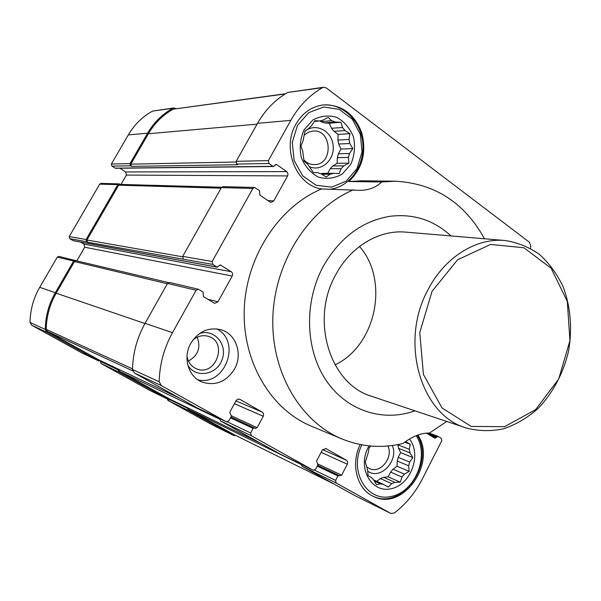 <?xml version="1.0" encoding="UTF-8"?>
<svg xmlns="http://www.w3.org/2000/svg" width="601" height="601" viewBox="0 0 601 601"><rect width="100%" height="100%" fill="white"/><g stroke="black" fill="none" stroke-linecap="round" stroke-linejoin="round"><path stroke-width="0.9" d="M370.945 446.047L369.059 447.888L368.18 453.011L365.303 462.026L367.572 469.824L368.052 475.526L371.365 477.495L373.649 479.966L376.504 484.684L380.501 483.873L383.686 484.519L373.537 479.868M380.501 483.873L374.258 481.003M383.648 477.292L380.456 478.584L391.709 483.67L394.94 482.348L383.648 477.292L388.193 476.826L390.627 472.085L393.016 469.216L397.021 466.233L397.223 461.027L398.193 457.353L400.619 452.636L398.546 448.323L397.854 444.575M394.94 482.348L400.228 482.175L402.001 477.044L404.42 474.129L393.016 469.216M402.001 477.044L390.627 472.085M404.42 474.129L409.176 471.379L408.68 465.79L409.672 462.056L398.193 457.353M408.68 465.79L397.223 461.027M409.672 462.056L412.834 457.541L410.032 452.884L409.334 449.3L397.847 444.793M410.032 452.884L398.546 448.323M333.532 173.336L339.227 173.531L341.21 168.648L343.832 165.838L348.918 163.141L348.43 157.409L349.481 153.48L352.817 148.605L349.82 143.519L349.038 139.485L349.917 133.677L345.012 130.582L342.585 127.502L340.925 122.273L335.215 122.011L331.76 120.711L328.138 117.45L322.97 120.155L319.409 121.019L314.939 120.636L311.551 125.624L308.854 128.441L304.94 131.078L303.024 141.025L300.928 145.953L302.716 151.204L304.023 161.158L307.75 164.291L313.324 172.517L317.779 172.712L321.257 173.929L326.223 176.994L330.024 174.267L333.532 173.336L322.639 173.328L320.964 173.847M330.024 174.267L321.768 174.245M343.832 165.838L332.796 165.966L330.212 168.716L341.21 168.648M349.481 153.48L338.371 153.818L337.334 157.68L348.43 157.409M349.038 139.485L337.912 140.063L338.694 144.022L349.82 143.519M331.76 120.711L320.836 121.62L324.247 122.897L335.215 122.011M319.409 121.019L314.383 121.44M234.533 369.014C243.029 354.327 236.133 333.871 221.033 329.746C208.502 326.906 198.413 331.444 190.75 343.374C182.584 357.355 188.301 376.767 201.921 382.011C215.383 386.24 226.254 381.905 234.533 369.014M530.54 248.416L530.713 245.561L529.316 242.165L326.328 87.964L323.706 87.235L322.482 87.656C309.455 95.191 298.907 106.092 290.816 120.365L268.384 160.617L269 163.532L273.019 166.342L274.311 166.011L275.979 164.374L276.753 164.621L286.947 171.796L287.992 173.899L287.586 175.92L273.778 200.892L271.224 202.394L269.894 201.944L259.82 195.092L259.549 190.562L254.531 187.474L252.856 188.481L212.145 261.518L212.799 264.425L216.999 267.077L220.387 264.981L231.257 271.735C232.662 272.854 232.985 274.289 232.211 276.054L217.968 301.8L214.67 303.347L203.408 296.601L203.1 292.048L198.322 289.224L196.129 290.268L172.487 332.676C164.028 348.047 159.596 364.401 159.19 381.755L161.278 385.557L226.322 421.789L228.861 420.805L231.37 416.177L229.762 412.263L236.193 400.446L237.936 399.139L239.949 399.357L262.367 412.181L263.531 413.623L263.426 415.96L257.153 427.679L255.305 428.423L254.373 427.904L253.134 428.4L250.677 432.983L251.286 435.71L313.256 470.23L315.615 469.246L317.959 464.783L316.509 461.087L322.354 449.969L325.982 448.579L346.537 460.336L347.596 461.688L347.483 463.912L341.616 475.218L337.912 475.984L335.606 480.402L336.147 482.986L390.815 513.449L394.286 513.036C405.96 504.029 415.314 492.685 422.33 478.989L441.735 440.826L441.269 438.339L437.964 436.303L434.974 438.317L426.462 433.126M360.202 444.53C350.458 464.002 356.866 488.974 373.101 496.238C402.287 512.112 437.137 463.491 417.905 435.041M446.753 421.466L429.467 433.043C421.083 432.93 412.286 436.394 403.083 443.425C382.319 448.504 361.967 447.024 342.037 438.978L311.228 426.117C270.878 409.521 242.241 361.704 244.261 309.124C246.177 256.559 278.894 206.804 321.543 188.939C296.398 185.529 281.321 148.477 295.947 124.106C302.551 112.883 311.671 106.49 323.308 104.92C341.511 104.476 354.29 113.672 361.652 132.52C366.783 152.173 362.508 168.513 348.813 181.54L361.892 180.803L395.278 181.209C434.733 183.403 464.468 202.597 484.489 238.77M414.923 410.806C382.92 422.465 346.334 410.814 325.787 379.907C305.233 349.083 303.963 301.957 323.293 266.326C339.805 237.635 362.072 220.95 390.087 216.277C413.443 213.513 433.764 220.071 451.035 235.945M395.278 181.209L381.733 181.983C375.745 187.662 368.188 190.442 359.06 190.322L321.543 188.939M342.037 438.978C300.29 421.827 270.638 371.703 272.884 316.344C275.01 261.014 309.192 208.562 353.463 189.766M409.334 449.3L410.258 444.267L405.6 441.555M381.733 181.983L348.813 181.54M342.585 127.502L331.527 128.283L333.931 131.311L345.012 130.582M120.403 184.424L119.171 183.883L100.983 183.403L99.706 184.124L69.22 236.569L69.746 238.672L73.224 240.708L217.314 267.197M69.22 236.569L86.093 239.514L117.841 184.642L119.171 183.883M176.108 108.638L173.779 107.97L152.571 111.087C142.505 116.639 134.414 124.58 128.314 134.917L111.388 164.028L111.891 166.139L115.422 168.28L273.53 166.5M111.388 164.028L129.996 163.622L147.606 133.189C153.954 122.386 162.353 114.085 172.795 108.3L173.779 107.97M100.84 360.848L100.48 361.471L100.983 363.477L149.769 390.387M149.657 390.334L169.272 399.913L118.878 372.072L118.359 369.983L118.728 369.33M76.455 260.819L58.936 256.394L57.275 257.123L39.704 287.353C33.431 298.276 30.215 309.973 30.05 322.444L31.665 325.224L81.653 352.802M81.511 352.727L98.684 360.923L46.923 332.33L45.255 329.423C45.443 316.381 48.801 304.136 55.337 292.687L73.653 261.029L75.38 260.263M167.303 398.951L167.934 400.416L212.093 424.772M80.534 242.045L83.93 244.096L84.711 247.221L76.8 260.902M119.915 168.227L125.662 171.954L126.405 175.079L120.996 184.439M129.996 163.622L130.515 165.823L131.326 166.357L237.726 164.727L236.764 164.065L269 163.532M285.573 93.726L173.208 109.172C162.931 114.896 154.66 123.085 148.402 133.73L130.808 164.156L131.326 166.357M187.985 407.944L188.624 409.514L234.18 434.688M187.925 407.914L188.166 410.348L233.571 435.432L235.862 435.522M169.272 399.913L170.932 399.65M118.743 369.337L119.359 371.215L169.858 399.124M98.684 360.923L100.465 360.668M168.453 282.568L76.229 260.766L74.501 261.533L56.193 293.183C49.755 304.459 46.435 316.524 46.224 329.378L47.411 331.429L99.338 360.127M86.093 239.514L86.642 241.715L87.476 242.218L212.799 264.425M221.649 187.227L119.99 184.409L118.66 185.168L86.935 240.024L87.476 242.218M323.706 87.235L287.744 92.449C275.288 99.578 265.214 109.878 257.513 123.348L236.163 161.316L236.764 164.065M301.341 464.408L302.085 466.263L355.033 495.69M219.823 418.694L220.559 420.94L280.119 454.04M198.322 289.224L169.595 282.455L167.506 283.432L145.074 323.323C137.058 337.77 132.874 353.163 132.52 369.502L134.519 373.101L196.745 407.681M254.531 187.474L222.994 186.641L221.393 187.587L182.712 256.379L183.343 259.121M466.263 428.002L371.794 396.367C330.024 384.407 309.815 320.1 335.794 274.649C350.706 246.433 379.321 229.574 405.72 232.121L504.99 240.505C517.521 242.443 529.045 247.124 539.555 254.524C549.209 263.306 557.052 273.996 563.069 286.594C570.627 306.45 572.49 329.055 568.501 351.367C563.099 373.89 552.882 393.001 537.85 408.695C527.332 417.875 515.898 424.584 503.555 428.821C490.972 431.458 478.539 431.18 466.263 428.002C420.813 415.186 399.117 341.826 428.122 289.532C444.785 257.1 476.308 237.711 504.99 240.505M304.887 131.416C315.157 122.431 331.399 130.364 333.074 144.826C335.238 159.197 321.911 171.946 309.778 166.838M331.527 128.283L329.213 123.205L324.247 122.897M320.836 121.62L319.83 120.876M327.695 173.328L330.212 168.716M332.796 165.966L337.146 163.322L337.334 157.68M338.371 153.818L340.977 149.048L338.694 144.022M337.912 140.063L338.1 134.399L333.931 131.311M304.361 135.007L308.381 132.22L312.971 131.041C332.3 129.02 333.623 165.095 314.285 164.599C310.319 164.584 306.856 163.029 303.903 159.941M216.555 328.86C241.85 340.94 225.262 386.631 197.902 379.832M199.494 333.563C214.189 328.371 227.952 344.553 222.092 359.661C216.863 375.001 195.761 378.69 187.85 365.28M192.801 340.174C197.556 336.019 202.747 334.749 208.382 336.357C228.478 342.082 215.669 377.218 196.497 368.811C191.126 366.452 187.963 362.155 187.009 355.927M197.203 337.176C201.027 347.551 198.112 355.507 188.436 361.043M303.986 129.966L312.843 120.005C320.581 115.843 328.574 114.979 336.83 117.398C344.433 121.748 350.007 128.314 353.546 137.103C355.416 146.509 354.522 155.531 350.864 164.156L342.307 174.05C334.78 178.324 326.869 179.383 318.575 177.227C310.822 173.08 305.068 166.567 301.311 157.665C299.298 148.049 300.192 138.816 303.986 129.966M297.525 125.256L308.809 112.597L323.751 106.978L339.272 109.397L352.306 119.223L360.382 134.406L362.027 151.985L356.979 168.618L346.184 181.149L331.632 187.121L316.118 185.273L302.694 175.808L294.129 160.497L292.266 142.399L297.525 125.256M322.82 104.98C342.593 103.011 361.036 121.117 362.794 143.248C364.845 165.358 350.03 186.731 330.565 189.172M392.295 445.491C399.094 460.779 380.117 480.717 367.654 471.064M376.759 481.341L380.456 478.584M387.953 445.98C393.542 457.631 380.238 474.084 369.495 468.607L366.956 467.037M409.469 439.046C421.894 454.566 410.934 484.714 391.296 488.688C371.621 493.646 357.039 468.119 368.263 447.324L369.059 445.874M383.686 484.519L388.299 487.073L391.709 483.67M416.208 435.68C429.798 456.339 414.96 492.249 390.808 496.539C366.58 501.985 348.625 470.891 361.885 444.845M417.229 435.289C435.507 463.672 401.476 510.948 372.605 495.998M329.213 123.205L340.925 122.273M338.1 134.399L349.917 133.677M340.977 149.048L352.817 148.605M337.146 163.322L348.918 163.141M404.766 442.156L410.258 444.267M400.619 452.636L412.834 457.541M397.021 466.233L409.176 471.379M388.193 476.826L400.228 482.175M359.503 246.455C389.538 280.554 376.128 345.485 335.035 364.897M432.059 291.335L457.601 259.797L490.574 244.442L523.937 247.77L551.117 268.271L567.306 301.349L569.928 340.609L558.727 378.983L535.641 409.612L504.607 426.687L471.222 426.417L442.066 408.011L423.435 374.483L419.753 332.563L432.059 291.335M99.706 184.124L117.841 184.642M128.314 134.917L147.606 133.189M100.983 363.477L118.878 372.072M31.665 325.224L46.923 332.33M279.983 453.98L313.181 470.192M220.559 420.94L251.286 435.71M196.557 407.598L226.224 421.744M134.519 373.101L161.278 385.557M182.712 256.379L212.145 261.518M221.393 187.587L252.856 188.481M236.163 161.316L268.384 160.617M257.513 123.348L290.816 120.365M169.737 399.072L261.044 443.448L169.798 399.102M119.359 371.215L219.718 419.175M99.173 360.052L179.797 398.275M47.411 331.429L132.716 370.862M86.935 240.024L182.531 256.8M118.66 185.168L221.048 188.203M130.808 164.156L235.923 162.007M148.402 133.73L257.063 124.152M152.571 111.087L172.795 108.3M57.275 257.123L73.653 261.029M39.704 287.353L55.337 292.687M30.05 322.444L45.255 329.423M167.934 400.416L188.166 410.348M211.905 424.682L233.571 435.432M173.208 109.172L285.22 93.944M234.037 434.621L334.133 484.09M188.624 409.514L301.311 464.581M46.224 329.378L132.536 368.886M56.193 293.183L144.961 323.533M74.501 261.533L167.318 283.762M287.744 92.449L322.482 87.656M354.8 495.577L390.815 513.449M302.085 466.263L336.147 482.986M132.52 369.502L159.19 381.755M145.074 323.323L172.487 332.676M167.506 283.432L196.129 290.268M115.024 168.16L273.019 166.342M111.891 166.139L130.515 165.823M275.22 164.644L276.753 164.621M125.662 171.954L286.692 171.593M126.405 175.079L287.586 175.92M267.918 200.599L273.778 200.892M72.976 240.61L216.999 267.077M69.746 238.672L86.642 241.715M219.868 264.988L220.875 265.169M83.93 244.096L231.257 271.735M84.711 247.221L232.211 276.054M207.698 299.223L217.968 301.8M239.401 399.124L239.949 399.357M235.953 400.852L262.367 412.181M234.405 403.699L263.276 416.275M231.49 415.847L257.153 427.679M254.373 427.904L230.912 417.026L254.313 427.882M230.468 417.845L253.134 428.4M227.433 421.917L250.677 432.983M100.48 361.471L118.359 369.983M325.577 448.399L325.982 448.579M322.572 449.608L346.537 460.336M321.114 452.335L347.34 464.212M318.072 464.047L341.616 475.218M339.062 475.489L317.689 465.302L339.017 475.474M317.268 466.106L337.912 475.984M314.661 470.2L335.606 480.402M170.474 399.95L187.692 408.342M428.836 433.028L437.716 436.221M426.77 433.103L436.867 436.739M429.835 435.192L436.439 437.581M211.995 424.727L233.669 435.477M234.105 434.658L334.179 484.113M354.913 495.637L390.935 513.509M99.255 360.097L179.842 398.305M428.881 433.028L437.844 436.251M196.647 407.643L226.322 421.789M280.051 454.01L313.256 470.23M81.586 352.764L98.759 360.961M149.717 390.365L169.332 399.943"/></g></svg>

